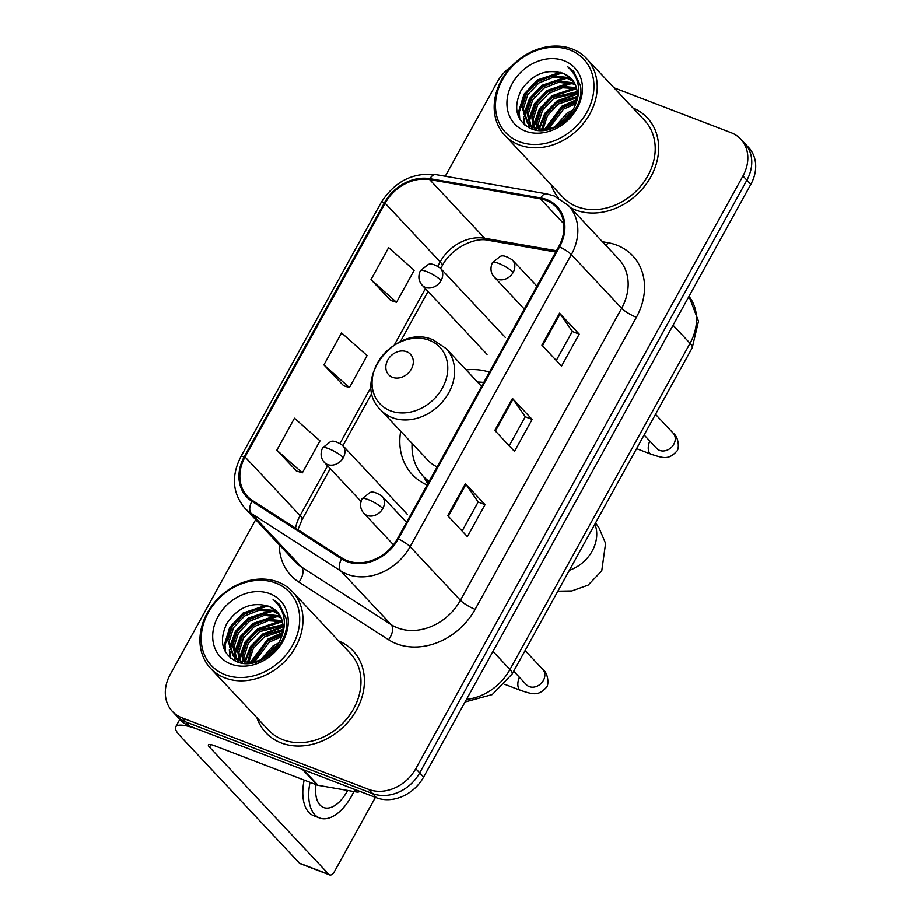 <?xml version="1.0" encoding="UTF-8"?>
<svg xmlns="http://www.w3.org/2000/svg" width="921" height="921" viewBox="0 0 921 921"><rect width="100%" height="100%" fill="white"/><g stroke="black" fill="none" stroke-linecap="round" stroke-linejoin="round"><path stroke-width="1.38" d="M489.442 372.142A66.047 53.971 -43.2 0 0 466.118 369.874M400.681 431.258A66.047 53.971 -43.2 0 0 412.332 474.637A66.047 53.971 -43.2 0 0 427.114 485.045M255.67 519.686L170.178 674.552A37.381 30.543 -43.2 0 0 172.388 711.426L180.251 719.808A37.381 30.543 -43.2 0 0 189.853 726.208L376.493 797.77A37.381 30.543 -43.2 0 0 423.614 777.082L750.822 184.35A37.381 30.543 -43.2 0 0 748.612 147.475L744.686 143.285A37.381 30.543 -43.2 0 1 746.885 180.159A37.381 30.543 -43.2 0 0 744.686 143.285L740.749 139.094A37.381 30.543 -43.2 0 0 731.147 132.693L614.008 87.783M172.388 711.426A37.381 30.543 -43.2 0 0 181.99 717.827L368.63 789.389A37.381 30.543 -43.2 0 0 415.751 768.701L419.688 772.892L746.885 180.159L419.688 772.892A37.381 30.543 -43.2 0 1 372.556 793.58A37.381 30.543 -43.2 0 0 419.688 772.892L423.614 777.082M181.99 717.827L185.927 722.018L372.556 793.58L185.927 722.018A37.381 30.543 -43.2 0 1 176.314 715.617A37.381 30.543 -43.2 0 0 185.927 722.018L189.853 726.208M551.161 184.707A59.807 48.871 -43.2 0 0 558.494 197.888A59.807 48.871 -43.2 0 1 551.161 184.707M570.467 207.639A59.807 48.871 -43.2 0 0 575.441 209.919A59.807 48.871 -43.2 0 0 644.712 186.088A59.807 48.871 -43.2 0 0 647.313 117.819A59.807 48.871 -43.2 0 0 632.957 107.976A59.807 48.871 -43.2 0 1 647.313 117.819A59.807 48.871 -43.2 0 1 644.712 186.088A59.807 48.871 -43.2 0 1 575.441 209.919A59.807 48.871 -43.2 0 1 570.467 207.639M256.913 717.735A59.807 48.871 -43.2 0 0 265.824 732.702A59.807 48.871 -43.2 0 0 281.193 742.948A59.807 48.871 -43.2 0 0 350.464 719.117A59.807 48.871 -43.2 0 0 353.065 650.859A59.807 48.871 -43.2 0 0 338.698 641.004A59.807 48.871 -43.2 0 1 353.065 650.859A59.807 48.871 -43.2 0 1 350.464 719.117A59.807 48.871 -43.2 0 1 281.193 742.948A59.807 48.871 -43.2 0 1 265.824 732.702A59.807 48.871 -43.2 0 1 256.913 717.735M546.165 200.387A39.879 32.58 136.8 0 1 556.411 207.225A39.879 32.58 136.8 0 1 558.771 246.552L397.515 538.658A39.879 32.58 136.8 0 1 342.082 558.114L252.469 500.529A39.879 32.58 136.8 0 1 247.392 496.304A39.879 32.58 136.8 0 1 245.044 456.966L385.116 203.219A39.879 32.58 136.8 0 1 429.647 179.572L540.42 198.821A39.879 32.58 136.8 0 1 546.165 200.387M546.637 199.535A40.869 33.398 -43.2 0 0 540.754 197.923L429.969 178.686A40.869 33.398 -43.2 0 0 384.333 202.908L244.261 456.666A40.869 33.398 -43.2 0 0 251.87 501.312L341.484 558.897A40.869 33.398 -43.2 0 0 398.298 538.958L559.554 246.863A40.869 33.398 -43.2 0 0 546.637 199.535M447.733 515.702L467.396 536.655L485.045 504.673L465.393 483.721L447.733 515.702M462.123 531.049L478.183 501.968L465.957 484.4A9.97 2.118 -151.1 0 0 465.393 483.721M478.149 502.026L485.045 504.673M541.893 345.133L561.557 366.086L579.205 334.104L559.554 313.152L541.893 345.133M556.284 360.479L572.332 331.399L560.118 313.831A9.97 2.118 -151.1 0 0 559.554 313.152M572.309 331.456L579.205 334.104M494.819 430.418L514.471 451.371L532.131 419.389L512.467 398.436L494.819 430.418M509.209 445.764L525.258 416.683L513.032 399.115A9.97 2.118 -151.1 0 0 512.467 398.436M525.223 416.741L532.131 419.389M415.751 768.701L742.959 175.969A37.381 30.543 -43.2 0 0 740.749 139.094M511.385 66.473A37.381 30.543 -43.2 0 0 497.386 81.819L445.269 176.222M370.979 279.604L396.502 302.272L414.162 270.29L388.627 247.622L370.979 279.604L390.7 300.43M276.818 450.173L302.341 472.841L320.001 440.86L294.467 418.192L276.818 450.173L296.539 470.999M323.893 364.889L349.427 387.557L367.076 355.575L341.553 332.907L323.893 364.889L343.625 385.715M349.427 387.557L343.36 385.634M396.502 302.272L390.435 300.35M302.341 472.841L296.274 470.919M519.409 141.719A53.579 43.782 -43.2 0 0 586.953 112.074A53.579 43.782 -43.2 0 0 570.03 50.033A53.579 43.782 -43.2 0 0 502.486 79.69A53.579 43.782 -43.2 0 0 519.409 141.719M519.225 144.896A56.077 45.82 -43.2 0 0 584.156 122.562A56.077 45.82 -43.2 0 0 586.596 58.564A56.077 45.82 -43.2 0 0 572.183 48.951A56.077 45.82 -43.2 0 0 507.241 71.297A56.077 45.82 -43.2 0 0 504.812 135.295A56.077 45.82 -43.2 0 0 519.225 144.896M504.812 135.295L562.8 197.106A56.077 45.82 -43.2 0 0 577.214 206.718A56.077 45.82 -43.2 0 0 642.156 184.384A56.077 45.82 -43.2 0 0 644.585 120.375L586.596 58.564M554.879 126.868L567.117 113.099L573.092 109.783M557.585 125.567L568.349 114.411L571.584 112.431M547.27 129.09L562.201 107.861L576.258 102.104M548.904 128.79L563.433 109.173L575.763 103.762M541.732 129.366L546.234 114.25L557.286 102.622L577.237 96.429M542.999 129.412L547.558 115.413L558.517 103.935L577.11 97.741M537.219 128.687L536.839 123.172L541.318 109.012L552.37 97.384L577.156 91.709M538.278 128.928L538.071 124.473L542.55 110.324L553.602 98.697L577.248 92.825M533.409 127.317L531.924 117.934L536.402 103.774L547.465 92.146L561.914 86.332L576.373 87.645M534.307 127.72L533.155 119.235L537.634 105.086L548.686 93.458L562.558 87.737L576.627 88.612M533.673 129.516L530.692 126.177M530.185 125.417L527.019 112.696L531.486 98.535L542.55 86.908L557.332 81.036L571.987 82.614L575.026 84.087M533.017 128.905L531.417 126.73M530.945 125.935L528.24 113.997L532.718 99.848L543.77 88.22L558.563 82.349L573.219 83.926L575.406 84.928M573.23 109.507A31.153 25.454 -43.2 0 0 571.4 78.78A31.153 25.454 -43.2 0 0 563.387 73.45C546.395 68.292 532.269 73.991 520.998 90.569C513.009 108.022 516.197 120.639 530.542 128.445C552.462 138.99 585.307 111.015 580.472 85.699L573.633 71.32L567.348 66.427C580.011 77.94 581.98 92.296 573.23 109.507C563.249 125.578 550.574 131.761 535.193 128.054L527.48 123.034L522.103 107.446L526.582 93.297L537.634 81.67L552.416 75.798L567.071 77.376L573.196 80.99M536.425 129.366L527.48 123.034M528.101 123.667L523.324 108.759L527.802 94.61L538.866 82.982L553.648 77.111L568.303 78.688L573.691 81.727M563.387 73.45L571.538 78.93M564.136 60.705A41.123 33.605 -43.2 0 0 512.306 83.454A41.123 33.605 -43.2 0 0 525.304 131.058A41.123 33.605 -43.2 0 0 577.133 108.31A41.123 33.605 -43.2 0 0 564.136 60.705M567.348 66.427L573.622 71.297M519.824 119.189L519.283 112.178L524.636 94.863L538.002 80.622L562.213 72.966M524.878 125.083L524.176 118.199M524.245 116.507L529.828 99.641L542.918 85.86L566.991 78.193M529.356 127.915L529.103 124.749M529.091 124.565L529.091 123.437M529.161 121.745L534.744 104.879L547.822 91.098L571.906 83.431M534.076 126.983L539.66 110.117L552.738 96.337L576.638 88.669M539.349 129.124L545.543 113.836L557.654 101.575L577.306 94.115M545.485 129.308L562.57 106.813L576.684 100.343M519.076 117.796L518.673 111.522L524.026 94.207L537.38 79.966L560.267 72.31M524.302 124.6L523.577 116.829M523.75 114.503L529.633 98.317L542.296 85.204L564.769 77.548M528.804 127.639L528.481 124.105M528.481 124.024L528.493 122.067M528.666 119.742L534.548 103.555L547.212 90.442L569.685 82.786M533.581 124.98L539.464 108.793L552.128 95.68L574.589 88.036M538.647 128.998L544.76 113.444L557.044 100.919L577.283 93.401M544.645 129.366L561.96 106.157L576.845 99.503M392.496 377.288A14.955 12.215 -43.2 0 0 411.353 369.01A14.955 12.215 -43.2 0 0 406.622 351.695A14.955 12.215 -43.2 0 0 387.776 359.973A14.955 12.215 -43.2 0 0 392.496 377.288M412.09 443.415A59.186 48.364 -43.2 0 0 423.234 476.238L425.191 478.333A59.186 48.364 -43.2 0 0 428.898 481.81M483.755 382.445A59.186 48.364 -43.2 0 0 477.527 382.031M423.234 476.238A59.186 48.364 -43.2 0 0 429.128 481.395M380.672 409.926A44.864 36.656 -43.2 0 0 392.208 417.616A44.864 36.656 -43.2 0 0 444.152 399.749A44.864 36.656 -43.2 0 0 446.109 348.541L433.158 339.884C395.224 322.684 350.625 381.559 380.672 409.926L427.781 460.143A44.864 36.656 -43.2 0 0 437.13 466.901M302.387 769.357L199.673 729.985A49.849 10.58 -151.1 0 0 175.704 726.842A49.849 10.58 -151.1 0 0 180.044 735.867L299.463 863.161L328.935 874.466L209.516 747.161A12.457 2.648 28.9 0 1 208.422 744.916A12.457 2.648 28.9 0 1 214.42 745.699L317.135 785.072L302.387 769.357A6.228 5.089 -43.2 0 0 303.285 769.599M328.935 874.466A6.228 3.339 111 0 0 329.649 874.95L300.177 863.656A6.228 3.339 -69 0 1 299.463 863.161M329.649 874.95A6.228 3.339 111 0 0 334.335 871.75L375.411 797.356M360.076 791.473A6.228 5.089 136.8 0 1 356.519 792.002L318.033 785.325A6.228 5.089 136.8 0 1 317.135 785.072M315.995 784.634A31.153 16.693 111 0 0 323.605 807.521A31.153 16.693 111 0 0 347.044 791.53A31.153 16.693 111 0 0 347.62 790.46M304.126 780.087A42.366 22.703 111 0 0 313.693 815.73L319.587 817.986A42.366 22.703 111 0 0 351.465 796.239A42.366 22.703 111 0 0 353.848 791.542M310.02 782.343A42.366 22.703 111 0 0 319.587 817.986M225.161 674.759A53.579 43.782 -43.2 0 0 292.705 645.114A53.579 43.782 -43.2 0 0 275.77 583.074A53.579 43.782 -43.2 0 0 208.227 612.718A53.579 43.782 -43.2 0 0 225.161 674.759M224.966 677.937A56.077 45.82 -43.2 0 0 289.908 655.602A56.077 45.82 -43.2 0 0 292.348 591.593A56.077 45.82 -43.2 0 0 277.935 581.991A56.077 45.82 -43.2 0 0 212.993 604.326A56.077 45.82 -43.2 0 0 210.552 668.324A56.077 45.82 -43.2 0 0 224.966 677.937M210.552 668.324L268.552 730.146A56.077 45.82 -43.2 0 0 282.966 739.747A56.077 45.82 -43.2 0 0 347.896 717.413A56.077 45.82 -43.2 0 0 350.337 653.415L292.348 591.593M260.62 659.908L272.869 646.139L278.844 642.812M263.337 658.596L274.101 647.451L277.336 645.46M253.022 662.118L267.953 640.901L282.01 635.145M254.645 661.819L269.185 642.213L281.504 636.791M247.484 662.406L251.986 647.29L263.038 635.663L282.977 629.469M248.751 662.441L253.31 648.442L264.269 636.975L282.862 630.781M242.971 661.715L242.591 656.201L247.07 642.052L258.122 630.425L282.908 624.749M244.019 661.957L243.823 657.513L248.302 643.365L259.354 631.737L283 625.854M239.161 660.357L237.676 650.963L242.154 636.814L253.206 625.186L267.666 619.361L282.114 620.673M240.059 660.748L238.907 652.275L243.386 638.126L254.438 626.499L268.299 620.766L282.367 621.64M239.414 662.544L236.432 659.206M235.937 658.446L232.76 645.725L237.238 631.576L248.29 619.948L263.084 614.077L277.739 615.642L280.767 617.128M238.769 661.946L237.158 659.758M236.685 658.976L233.992 647.037L238.47 632.888L249.522 621.261L264.304 615.378L278.971 616.955L281.158 617.968M278.982 642.547A31.153 25.454 -43.2 0 0 277.14 611.82A31.153 25.454 -43.2 0 0 269.139 606.479C252.147 601.321 238.009 607.031 226.75 623.609C218.761 641.051 221.938 653.68 236.294 661.485C258.202 672.019 291.059 644.055 286.224 618.739L279.385 604.349L273.088 599.456C285.763 610.968 287.72 625.336 278.982 642.547C269.001 658.607 256.326 664.789 240.945 661.094L233.22 656.063L227.844 640.486L232.322 626.338L243.386 614.71L258.168 608.839L272.823 610.404L278.948 614.019M242.165 662.406L233.22 656.063M233.853 656.708L229.076 641.799L233.554 627.65L244.606 616.022L259.388 610.139L274.055 611.717L279.443 614.756M269.139 606.479L277.29 611.97M269.888 593.734A41.123 33.605 -43.2 0 0 218.058 616.483A41.123 33.605 -43.2 0 0 231.044 664.099A41.123 33.605 -43.2 0 0 282.885 641.338A41.123 33.605 -43.2 0 0 269.888 593.734M273.088 599.456L279.374 604.337M225.576 652.229L225.035 645.207L230.388 627.903L243.743 613.662L267.965 605.995M230.63 658.112L229.928 651.239M229.997 649.535L235.58 632.681L248.658 618.9L272.743 611.233M235.108 660.956L234.843 657.778M234.843 657.594L234.843 656.477M234.913 654.773L240.496 637.919L253.574 624.139L277.647 616.471M239.817 660.012L245.412 643.157L258.49 629.377L282.39 621.71M245.101 662.153L251.295 646.876L263.406 634.615L283.046 627.143M251.226 662.337L268.322 639.853L282.425 633.383M224.828 650.836L224.413 644.55L229.778 627.247L243.132 613.006L266.019 605.339M230.054 657.629L229.329 649.869M229.502 647.544L235.385 631.357L248.048 618.244L270.509 610.588M234.544 660.668L234.233 657.145M234.233 657.064L234.245 655.107M234.418 652.782L240.3 636.595L252.964 623.482L275.425 615.827M239.322 658.02L245.205 641.833L257.88 628.721L280.341 621.065M244.399 662.038L250.512 646.473L262.796 633.959L283.035 626.441M250.397 662.395L267.712 639.197L282.597 632.531M466.487 699.419A49.849 40.731 -43.2 0 0 509.969 669.521L690.048 343.303A49.849 40.731 -43.2 0 0 689 296.343L698.509 321.199L692.224 347.816L512.134 674.034A24.925 5.284 28.9 0 0 509.969 669.521L492.988 651.423M673.067 325.205L690.048 343.303A24.925 5.284 28.9 0 1 692.224 347.816M750.822 184.35L742.959 175.969M376.493 797.77L368.63 789.389M602.461 241.739L607.745 242.649A62.306 50.908 136.8 0 1 636.399 317.25L475.155 609.345A12.457 2.648 28.9 0 1 460.419 600.342L621.663 308.236A49.849 40.731 -43.2 0 0 618.728 259.077L568.407 205.429A49.849 40.731 136.8 0 1 571.342 254.599A12.457 2.648 -151.1 0 0 559.554 246.863M475.155 609.345A62.306 50.908 136.8 0 1 396.617 643.825A62.306 50.908 136.8 0 1 388.535 639.738L298.922 582.153A62.306 50.908 136.8 0 1 279.178 544.76M397.584 627.926A49.849 40.731 -43.2 0 0 460.419 600.342L410.098 546.706A49.849 40.731 136.8 0 1 340.793 571.02L251.191 513.423A49.849 40.731 136.8 0 1 244.836 508.15L295.169 561.798A49.849 40.731 -43.2 0 0 301.512 567.071L391.126 624.657A49.849 40.731 -43.2 0 0 397.584 627.926M568.407 205.429L554.166 195.92L546.452 193.801A12.457 6.113 99.9 0 0 540.754 197.923M546.452 193.801L435.679 174.564C412.516 172.227 394.257 181.702 380.891 202.977A12.457 2.648 28.9 0 1 384.333 202.908M244.261 456.666A12.457 2.648 -151.1 0 0 240.818 456.724C231.113 476.122 232.449 493.265 244.836 508.15M251.87 501.312A12.457 7.034 122.7 0 0 251.191 513.423L301.512 567.071A12.457 7.034 -57.3 0 1 298.922 582.153M435.679 174.564A12.457 6.113 99.9 0 0 429.969 178.686M341.484 558.897A12.457 7.034 122.7 0 0 340.793 571.02L391.126 624.657A12.457 7.034 -57.3 0 1 388.535 639.738M398.298 538.958A12.457 2.648 28.9 0 1 410.098 546.706L571.342 254.599L621.663 308.236A12.457 2.648 28.9 0 0 636.399 317.25M607.745 242.649A12.457 6.113 -80.1 0 1 606.271 245.792M245.044 456.966L300.085 515.645A39.879 32.58 -43.2 0 0 295.514 528.182M540.42 198.821L563.779 223.722M429.647 179.572L484.688 238.251A39.879 32.58 -43.2 0 0 440.169 261.886L437.843 266.1M556.468 250.719L484.688 238.251A22.426 11.017 -80.1 0 0 488.211 240.266C474.66 236.916 451.198 248.071 442.115 265.95L440.699 268.518M385.116 203.219L440.169 261.886A22.426 4.755 28.9 0 1 442.115 265.95M425.398 288.63L394.303 344.961M371.198 386.82L340.033 443.277M327.588 465.819L300.085 515.645A22.426 4.755 28.9 0 1 302.042 519.697L297.944 529.748M495.406 431.051L513.032 399.115M542.492 345.766L560.118 313.831M448.331 516.336L465.957 484.4M594.885 524.141A34.894 28.516 136.8 0 1 592.191 551.057A34.894 28.516 136.8 0 1 569.431 570.26M390.458 410.789A41.215 33.674 -43.2 0 0 442.402 387.983A41.215 33.674 -43.2 0 0 429.382 340.275A41.215 33.674 -43.2 0 0 377.426 363.081A41.215 33.674 -43.2 0 0 390.458 410.789M424.155 477.216A59.75 48.825 -43.2 0 0 428.461 482.616M513.204 272.317A12.457 10.177 -43.2 0 0 512.467 260.033C506.55 256.084 502.429 254.921 500.103 256.533L492.47 262.531A12.457 2.648 28.9 0 1 498.468 263.314A12.457 2.648 -151.1 0 1 513.204 272.317A12.457 10.177 -43.2 0 1 497.49 279.213A12.457 10.177 -43.2 0 1 494.289 277.083C490.628 272.984 490.018 268.126 492.47 262.531M657.076 448.757L656.788 448.469A11.213 9.164 -43.2 0 0 659.666 450.392A11.213 9.164 -43.2 0 0 673.458 444.785A11.213 9.164 -43.2 0 0 673.147 433.123C678.961 437.026 679.525 449.402 676.555 451.417C668.496 460.04 663.35 458.151 651.135 454.214A11.213 6.01 -69 0 1 649.777 440.998M382.791 508.565A12.457 10.177 -43.2 0 0 382.054 496.269C376.136 492.332 372.015 491.169 369.689 492.77L362.057 498.779A12.457 2.648 28.9 0 1 368.055 499.562A12.457 2.648 -151.1 0 1 382.791 508.565A12.457 10.177 -43.2 0 1 367.076 515.461A12.457 10.177 -43.2 0 1 363.876 513.319C360.215 509.221 359.604 504.374 362.057 498.779M526.662 685.005L526.375 684.706A11.213 9.164 -43.2 0 0 529.253 686.629A11.213 9.164 -43.2 0 0 543.045 681.022A11.213 9.164 -43.2 0 0 542.734 669.36C548.548 673.263 549.112 685.638 546.141 687.653C538.083 696.276 532.937 694.399 520.722 690.451A11.213 6.01 -69 0 1 519.363 677.234M441.101 280.456A12.457 10.177 -43.2 0 0 440.365 268.172C434.447 264.223 430.326 263.061 428.012 264.672L420.367 270.67A12.457 2.648 28.9 0 1 426.365 271.453A12.457 2.648 -151.1 0 1 441.101 280.456A12.457 10.177 -43.2 0 1 425.398 287.352A12.457 10.177 -43.2 0 1 422.198 285.222C418.525 281.124 417.915 276.265 420.367 270.67M343.291 457.645A12.457 10.177 -43.2 0 0 342.566 445.35C336.637 441.412 332.516 440.238 330.202 441.85L322.569 447.848A12.457 2.648 28.9 0 1 328.555 448.631A12.457 2.648 -151.1 0 1 343.291 457.645A12.457 10.177 -43.2 0 1 327.588 464.541A12.457 10.177 -43.2 0 1 324.388 462.4C320.715 458.301 320.117 453.454 322.569 447.848M209.516 747.161L210.909 744.629M303.435 769.76L318.033 785.325M356.519 792.002L353.745 789.044M465.07 701.986L492.251 694.595L512.134 674.034M380.891 202.977L240.818 456.724M428.035 291.45L400.313 341.679M371.969 393.025L342.888 445.695M330.236 468.628L302.042 519.697M555.754 252.009L488.211 240.266M533.512 129.47L532.384 128.272M595.542 522.955L599.018 527.894L605.592 543.436L601.747 570.905L588.093 585.169L571.78 590.971L557.861 591.201M481.591 386.36L446.109 348.541M423.741 476.779L427.689 483.997M655.51 414.323L673.147 433.123M536.931 286.109L512.467 260.033M651.135 454.214L636.572 448.631M644.113 434.965L656.788 448.469M524.268 309.042L494.289 277.083M525.097 650.56L542.734 669.36M406.518 522.345L382.054 496.269M520.722 690.451L504.766 684.338M513.699 671.202L526.375 684.706M393.44 544.829L363.876 513.319M505.238 337.316L440.365 268.172M487.059 354.366L422.198 285.222M407.427 514.494L342.566 445.35M360.974 501.404L324.388 462.4M175.704 726.842L179.825 719.359M239.264 662.498L238.136 661.301"/></g></svg>
